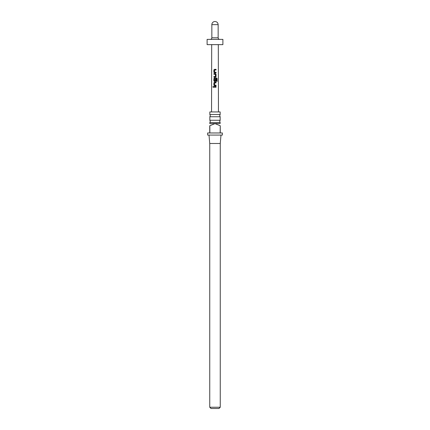 <?xml version="1.0" encoding="UTF-8"?>
<svg xmlns="http://www.w3.org/2000/svg" width="430" height="430" viewBox="0 0 430 430"><rect width="100%" height="100%" fill="white"/><g stroke="black" fill="none" stroke-linecap="round" stroke-linejoin="round"><path stroke-width="0.64" d="M213.199 87.311L212.871 86.903L213.549 86.903L212.871 86.903L213.199 86.489M213.226 87.311L212.936 86.903L213.232 86.489M215 120.276L220.155 120.276L219.682 121.405L220.155 122.534L209.845 122.534L210.318 121.405L209.845 120.276L215 120.276M215 114.493L220.155 114.493L219.682 115.622L220.155 116.745L209.845 116.745L210.318 115.622L209.845 114.493L215 114.493M220.155 122.534L220.155 123.507L209.743 123.614M220.149 125.716L215 123.614L209.851 125.716L209.851 132.972L220.149 132.972L220.257 125.716C220.257 123.05 220.257 123.05 220.257 125.716C220.257 123.05 220.257 123.05 220.257 125.716L220.257 132.972L222.364 132.972L222.364 135.074L207.636 135.074L207.636 132.972L209.743 132.972L209.743 125.716C209.743 123.055 209.743 123.055 209.743 125.716C209.743 123.055 209.743 123.055 209.743 125.716L209.851 125.716M220.993 135.074L220.257 143.491L209.743 143.491L209.743 407.237L220.257 407.237L218.994 408.5L211.006 408.5L209.743 407.237M220.155 114.493L220.155 111.94L209.845 111.94L209.845 114.493M219.73 39.377A1.575 1.575 0 0 1 218.155 37.802L218.155 24.655C217.967 22.736 216.919 21.688 215 21.5A3.155 3.155 0 0 0 211.845 24.655L211.845 37.802L218.155 37.802M210.27 39.377A1.575 1.575 0 0 0 211.845 37.802M207.115 44.634L222.885 44.634L222.885 39.377L207.115 39.377L207.115 44.634M216.021 72.901L216.021 72.24L214.581 72.192L216.053 72.235L216.053 72.901L214.522 72.901L213.887 72.283L213.887 69.961L214.522 69.343L216.053 69.343L216.053 70.009L214.613 70.004L214.565 72.192L214.898 72.213M216.053 74.272L216.053 76.588L215.468 77.206L213.887 77.206L213.887 76.545L215.382 76.545L215.425 74.358L213.887 74.315L213.887 73.648L215.468 73.648L216.053 74.272L216.053 76.588M217.128 81.361L216.543 81.361L216.543 78.738L214.613 78.69L214.565 80.878L215.382 80.921L215.425 78.996L216.053 78.996L216.053 80.894L215.468 81.512L214.516 81.512L213.887 80.894L213.887 78.577L214.516 77.959L216.586 77.959L217.128 78.577L217.128 81.361M214.575 80.878L215.339 80.921M216.021 85.817L216.021 85.156L214.575 85.113L216.053 85.156L216.053 85.817L214.516 85.817L213.882 85.199L213.882 82.882L214.516 82.264L216.053 82.264L216.053 82.925L214.608 82.925L214.565 85.113L214.898 85.135M216.053 87.231L213.882 87.231L213.882 86.57L216.053 86.57L216.053 87.231M211.689 44.634L211.549 111.94M218.311 44.634L218.451 111.94M213.92 87.231L213.882 86.57M213.92 86.57L216.053 86.57M216.021 86.57L216.021 87.231M214.532 85.817L213.882 85.199M213.92 85.199L213.92 82.882L214.532 82.264L216.053 82.264M216.021 82.264L216.021 82.925M214.532 81.512L213.92 80.894L213.92 78.577L214.532 77.959L216.537 77.959L217.128 78.577M217.064 78.577L217.064 81.361M215.414 78.996L216.021 78.996L216.053 80.894M216.021 80.894L215.451 81.512M216.021 76.588L215.451 77.206M213.92 74.315L213.92 73.648L215.468 73.648L216.021 74.272M214.866 74.32L214.538 74.309M215.371 76.545L213.887 76.545M213.92 77.206L213.92 76.545M214.538 72.901L213.887 72.283M213.92 72.283L213.92 69.961L214.538 69.343L216.053 69.343M216.021 69.343L216.021 70.009M218.155 24.655L211.845 24.655M220.155 116.745L220.155 120.276M220.257 143.491L220.257 407.237M209.845 116.745L209.845 120.276M209.845 122.534L209.845 123.507M209.743 143.491L209.007 135.074"/></g></svg>
